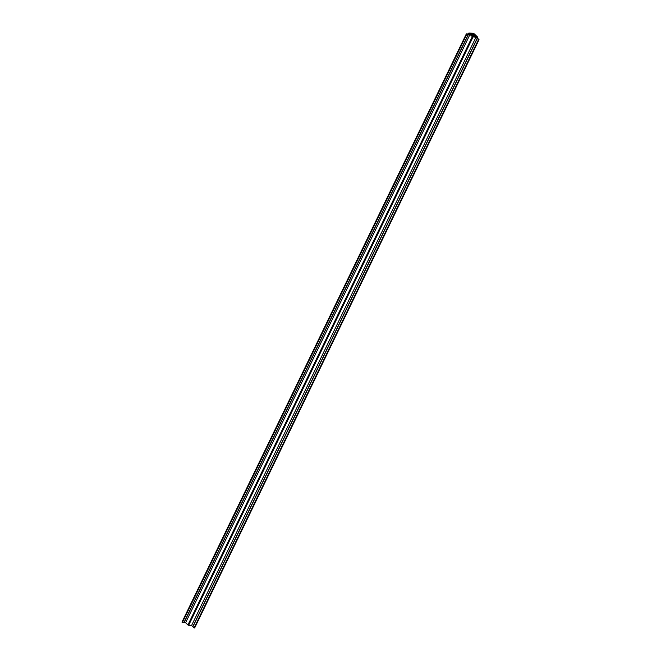 <?xml version="1.0" encoding="UTF-8"?>
<svg xmlns="http://www.w3.org/2000/svg" width="661" height="661" viewBox="0 0 661 661"><rect width="100%" height="100%" fill="white"/><g stroke="black" fill="none" stroke-linecap="round" stroke-linejoin="round"><path stroke-width="0.99" d="M468.856 33.339L469.591 34.05L466.352 33.868L466.757 34.256L469.996 34.438L472.45 36.801L475.986 37.19L479.035 39.677L476.507 37.214L477.523 36.975L473.739 33.405L468.946 33.05L469.591 34.05L466.352 33.868L466.757 34.256L182.37 622.538L181.965 622.141L182.37 622.538L466.757 34.256L466.352 33.868L181.965 622.141L466.352 33.868L469.591 34.05L468.856 33.339L468.542 33.992L468.946 33.05L473.35 33.298L477.523 36.975L477.151 37.851L477.432 37.272L476.507 37.214L479.035 39.677L478.514 39.643L194.127 627.917L192.921 626.752L194.127 627.917L478.514 39.643L477.308 38.47L479.035 39.677L194.648 627.95L194.127 627.917L194.648 627.95L479.035 39.677L476.507 37.214L477.432 37.272M469.318 33.257L473.681 33.571L477.217 37.008L472.698 36.752L469.161 33.314L472.995 36.834L471.847 36.008L473.069 33.471L471.847 36.008L471.343 35.512L472.351 33.463L471.351 35.52L470.963 35.107L471.78 33.397L470.954 35.107L471.566 33.38L470.806 34.959L471.276 33.397L470.615 34.777L471.136 33.356L470.492 34.686L471.062 33.389L470.467 34.628L470.921 33.347L470.343 34.546L470.706 33.331L470.194 34.389L470.417 33.347L470.004 34.215L470.202 33.339L469.855 34.058L469.847 33.29L469.244 33.48M192.938 626.694L191.599 625.463L188.261 625.19L185.609 622.72L183.932 622.571M183.915 622.621L468.302 34.347L183.915 622.621L182.37 622.538L184.072 622.629L468.459 34.355L184.072 622.629L185.609 622.72L187.914 624.959L472.301 36.685L187.914 624.959L188.649 625.298L473.036 37.016L188.649 625.298L191.599 625.463L192.921 626.752L477.308 38.47L192.921 626.752M477.184 38.355L192.805 626.628L477.184 38.355L475.986 37.19L191.599 625.463L475.986 37.19L477.308 38.47M475.986 37.19L472.301 36.685L469.996 34.438L472.301 36.685L475.986 37.19M468.459 34.355L469.996 34.438L185.609 622.72L469.996 34.438L468.302 34.347M472.995 36.834L477.068 37.066L475.97 36.966L476.391 36.107L475.54 36.942L476.094 35.859L475.466 36.975L476.052 35.785L475.102 36.917L475.755 35.537L474.606 36.925L475.416 35.207L474.59 36.917L473.813 36.851L474.871 34.636L473.383 36.826L474.573 34.389L473.309 36.851L474.54 34.314L472.995 36.834M476.895 36.603L476.275 37.008L476.556 36.272L476.209 36.991L476.424 36.19L476.044 36.991L476.259 36.025L475.804 36.975L476.217 35.95L475.722 36.966L475.92 35.702L475.325 36.933L475.879 35.62L475.234 36.958L475.713 35.454L474.995 36.942L475.59 35.372L474.829 36.933L475.548 35.289L474.763 36.917L475.375 35.132L474.524 36.9L475.251 35.041L474.35 36.9L475.209 34.967L474.284 36.884L475.085 34.884L474.111 36.884L475.044 34.802L474.044 36.867L474.912 34.719L473.879 36.867L474.747 34.554L473.64 36.842L474.705 34.479L473.557 36.851L474.408 34.232L473.144 36.842L474.367 34.149L473.069 36.834L474.243 34.066L472.912 36.818L474.201 33.984L472.838 36.801L473.954 33.752L476.895 36.603M473.954 33.752L472.549 36.661L473.954 33.752L473.383 33.488L473.954 33.752M473.383 33.488L472.07 36.206L473.383 33.488L471.814 35.942L472.995 33.496L471.698 35.859L472.855 33.455L471.657 35.81L472.78 33.488L471.549 35.702L472.64 33.447L471.508 35.669L472.565 33.471L471.4 35.554L472.425 33.43L471.252 35.405L472.21 33.422L471.21 35.372L472.136 33.447L471.103 35.256L471.995 33.405L471.062 35.223L471.921 33.438L470.913 35.074L471.706 33.422L470.764 34.926L471.491 33.414L470.649 34.826L471.351 33.372L470.31 34.488L470.847 33.372L470.153 34.355L470.632 33.364L470.045 34.24L470.492 33.323L469.897 34.091L470.277 33.306L469.558 33.761L469.632 33.273L473.383 33.488M468.946 33.05L473.35 33.298L477.523 36.975M468.756 33.116L468.335 33.975M477.63 37.206L477.267 37.958"/></g></svg>
